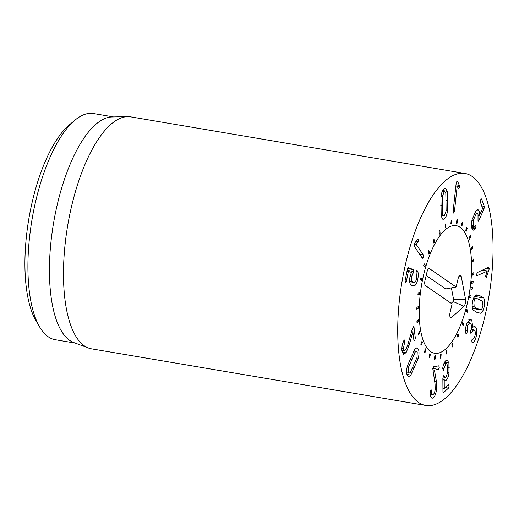 <?xml version="1.0" encoding="UTF-8"?>
<svg xmlns="http://www.w3.org/2000/svg" width="519" height="519" viewBox="0 0 519 519"><rect width="100%" height="100%" fill="white"/><g stroke="black" fill="none" stroke-linecap="round" stroke-linejoin="round"><path stroke-width="0.78" d="M472.238 289.18L470.863 289.239L471.116 287.383L472.491 287.318L472.238 289.18L470.902 288.953M473.743 274.467L472.296 275.278L472.394 273.468L473.847 272.657L473.743 274.467L472.355 274.233M473.977 260.428L472.524 261.952L472.459 260.272L473.918 258.747L473.977 260.428L472.543 260.181M472.926 247.693L471.531 249.86L471.31 248.387L472.705 246.22L472.926 247.693L471.868 247.518M470.642 236.839L469.364 239.551L468.994 238.344L470.272 235.632L470.642 236.839L469.773 236.69M467.217 228.347L466.114 231.487L465.614 230.605L466.717 227.471L467.217 228.347L466.451 228.217M462.812 222.599L461.942 226.024L461.326 225.512L462.202 222.087L462.812 222.599L462.105 222.482M457.628 219.861L457.018 223.417L456.324 223.293L456.934 219.738L457.628 219.861L456.934 219.745M451.582 223.773L450.836 224.046L451.147 220.523L451.893 220.251L451.582 223.773L450.868 223.657M445.86 227.088L445.094 227.737L445.101 224.403L445.86 223.754L445.86 227.088L445.094 226.959M440.118 233.2L439.372 234.205L439.068 231.208L439.814 230.202L440.118 233.2L439.256 233.057M434.611 241.848L433.916 243.158L433.32 240.634L434.014 239.324L434.611 241.848L433.566 241.666M429.596 252.63L428.979 254.187L428.11 252.253L428.726 250.69L429.596 252.63L428.175 252.39M425.282 265.066L424.776 266.805L423.686 265.546L424.192 263.801L425.282 265.066L423.893 264.833M421.876 278.606L421.506 280.442L420.228 279.91L420.604 278.074L421.876 278.606L420.539 278.379M418.132 292.852L419.527 292.632L419.3 294.487L417.905 294.708L418.132 292.852M419.3 294.487L417.964 294.26M416.887 307.475L418.34 306.515L418.275 308.305L416.822 309.266L416.887 307.475M418.275 308.305L416.867 308.065M416.919 321.293L418.372 319.633L418.463 321.274L417.017 322.941L416.919 321.293M418.463 321.274L417.133 321.047M418.236 333.678L419.611 331.388L419.865 332.815L418.489 335.105L418.236 333.678M419.865 332.815L418.859 332.647M420.773 344.084L422.012 341.268L422.414 342.41L421.169 345.219L420.773 344.084M422.414 342.41L421.571 342.268M424.412 352.031L425.47 348.82L425.995 349.624L424.938 352.836L424.412 352.031M425.995 349.624L425.243 349.495M428.992 357.163L429.816 353.699L430.446 354.133L429.628 357.597L428.992 357.163M430.446 354.133L429.738 354.016M434.319 359.258L434.864 355.697L435.571 355.742L435.026 359.297L434.319 359.258M435.026 359.297L434.325 359.18M440.138 358.214L440.384 354.717L441.137 354.367L440.884 357.863L440.138 358.214M440.884 357.863L440.17 357.74M446.191 354.081L446.132 350.805L446.891 350.078L446.95 353.355L446.191 354.081M446.95 353.355L446.171 353.218M452.211 347.042L451.841 344.136L452.581 343.065L452.951 345.972L452.211 347.042M452.951 345.972L452.055 345.823M457.92 337.421L457.265 335.008L457.946 333.639L458.601 336.053L457.92 337.421M458.601 336.053L457.499 335.864M463.071 325.64L462.157 323.837L462.747 322.234L463.668 324.038L463.071 325.64M463.668 324.038L462.176 323.785M467.424 312.237L466.289 311.121L466.769 309.356L467.904 310.472L467.424 312.237M467.904 310.472L466.529 310.239M470.791 297.809L469.487 297.432L469.831 295.583L471.135 295.96L470.791 297.809M471.135 295.96L469.805 295.739M473.017 283.011L471.602 283.387L471.797 281.538L473.211 281.162L473.017 283.011L471.667 282.784M408.55 367.102L408.362 372.201L409.167 373.206L410.373 372.35L417.029 357.37L417.218 352.265L416.413 351.266L415.206 352.122L408.55 367.102L407.194 366.875M415.206 352.122L413.435 351.817M418.042 358.863L410.827 375.094L408.511 376.82L407.097 375.042C406.28 372.551 406.422 369.411 407.538 365.61L414.746 349.378L417.062 347.646L418.476 349.43C419.3 351.914 419.151 355.061 418.042 358.863L416.601 358.623M410.827 375.094L406.915 374.433M413.176 326.925L414.026 327.359L415.317 338.096L414.765 340.496L414.24 340.879L413.883 340.14L412.897 331.939L408.907 345.933L406.143 352.55L403.665 354.321L401.953 350.948C401.7 346.835 402.296 343.461 403.737 340.814L404.009 340.341L404.898 340.749L403.373 348.8L404.314 350.688L405.78 349.631L407.746 344.94L412.248 329.254L413.662 326.607M403.373 348.8L401.842 348.541M404.45 342.949L402.939 342.689M404.009 340.341L404.528 339.984M408.907 345.933L407.525 345.699M412.865 331.991L411.528 331.764M412.897 331.939L411.541 331.706M414.026 327.359L413.014 327.191M417.334 270.775C418.359 272.222 418.522 274.992 417.821 279.086C417.062 282.836 415.907 285.08 414.35 285.82L412.378 285.716L410.542 284.399C409.523 282.874 409.342 280.357 410.016 276.854C410.523 274.538 411.08 273.078 411.677 272.475L408.343 271.418L406.403 281.304L405.43 282.732L405.105 280.831L407.421 269.011L408.336 267.726L413.513 269.614L413.909 271.502L411.405 276.874L411.723 281.266L413.072 282.18L414.584 282.342C415.453 281.914 416.102 280.669 416.517 278.612L416.089 272.008L417.062 270.548L417.334 270.775L416.653 270.665M411.723 281.266L409.621 280.909M408.459 271.21L406.993 271.19M417.821 279.086L416.472 278.852M423.232 254.848L423.316 257.301L422.207 258.001L414.285 246.337L414.194 243.709L417.6 239.421L418.359 239.311L418.411 241.549L416.141 244.41L423.232 254.848L419.657 254.245M416.141 244.41L414.097 244.066M416.167 244.326L414.117 243.982M418.009 242.308L415.33 241.854M418.411 241.549L415.991 241.14M417.6 239.421L418.359 239.311L417.827 239.22M422.544 258.254L422.207 258.001M476.883 275.952L476.448 274.603L477.409 272.501L488.58 267.24L489.352 268.641L486.193 277.594L485.563 276.355L487.166 271.203L476.663 275.829M487.166 271.203L482.015 270.328M475.501 228.652L473.393 230.164L471.927 228.438C471.116 226.115 471.2 223.131 472.186 219.479L475.845 211.051L477.889 209.501L479.167 211.045L479.504 215.573L482.573 208.469L480.419 202.131L480.672 199.685L481.664 199.251L484.292 206.393L484.039 208.67L479.076 220.147L478.025 220.75L478.025 214.198L477.266 213.296L476.079 214.23L474.632 217.143L473.328 220.562L473.172 225.551L473.97 226.531L476.053 225.622L475.501 228.652L471.79 228.023M475.793 225.33L476.053 225.622L475.417 225.518M473.328 220.562L471.966 220.328M476.079 214.23L474.321 213.932M478.31 221.088L478.025 220.75M481.366 198.881L481.664 199.251L480.977 199.134M479.504 215.573L478.284 215.366M479.485 215.521L478.278 215.314M479.167 211.045L476.208 210.545M454.508 210.863L453.593 213.088L453.132 211.188L456.123 183.681L457.103 181.293L457.94 182.13L459.334 185.374L459.516 186.989L458.679 188.961L457.187 186.237L454.508 210.863L453.191 210.636M457.187 186.237L455.87 186.016M457.22 186.23L455.87 186.003M442.324 196.695L442.616 214.204L443.544 215.839L444.413 215.443L446.113 210.896L445.827 193.379L444.893 191.751L444.03 192.14L442.324 196.695L441.001 196.467M442.616 214.204L441.007 213.932M447.54 210.286C447.112 214.341 446.087 217.163 444.465 218.758L442.928 219.466L441.215 216.274L440.903 197.298C441.332 193.25 442.357 190.421 443.979 188.825L445.516 188.118L447.229 191.316L447.54 210.286L446.184 210.059M447.229 191.316L442.694 190.544M438.782 365.811L439.23 367.478L438.36 369.398L434.435 370.138L436.408 381.634L436.615 389.029C435.921 394.323 434.559 397.366 432.528 398.157C430.764 397.982 429.979 396.042 430.18 392.332L431.114 389.711L431.574 391.112C431.51 393.493 431.951 394.648 432.898 394.583C434.033 394.168 434.805 392.416 435.207 389.328L435.071 384.06L432.775 368.613L433.644 366.777L438.899 365.804M431.574 391.112L430.355 390.904M430.199 394.174L432.898 394.583M432.009 398.164L431.561 397.995M436.408 381.634L434.611 381.329M434.429 370.229L432.742 369.943M434.435 370.138L432.736 369.852M448.987 372.843C448.565 376.424 447.631 378.876 446.184 380.219L445.004 380.732L444.206 380.064L444.264 388.309L448.461 384.787L449.162 385.844L448.481 388.134L443.589 392.539L442.954 391.514L442.856 378.195L443.518 375.743L445.179 377.391L445.97 377.047L447.599 372.726L447.735 368.925L447.553 365.344L446.619 363.663L445.821 364.001L443.362 370.378L442.694 368.555C443.083 365.039 444.115 362.405 445.795 360.653L447.268 360.03L448.922 363.028L448.987 372.843L447.612 372.616M442.928 388.082L444.368 388.471M444.206 380.064L442.869 379.837M444.238 380.025L442.869 379.798M446.184 380.219L442.863 379.661M471.784 320.223L472.796 327.314L474.645 326.341L475.78 327.236C477.208 329.714 477.201 333.328 475.761 338.09C474.444 341.632 473.198 343.104 472.037 342.508L471.719 340.01L472.569 339.147C473.296 339.394 474.009 338.55 474.716 336.617C475.547 333.918 475.527 331.829 474.664 330.363L473.808 329.662L470.694 333.192L470.785 330.616C471.726 327.56 471.7 325.16 470.707 323.415L469.792 322.649L467.684 325.296L467.016 333.049L466.023 333.749L465.835 333.237C465.206 330.837 465.485 327.658 466.672 323.713L470.363 319.088L471.784 320.223L468.819 319.723M467.016 333.049L465.744 332.835M467.684 325.296L466.27 325.056M471.784 332.231L470.467 332.004M475.761 338.09L474.223 337.83M475.78 327.236L473.328 326.821M472.822 327.353L471.46 327.126M472.796 327.314L471.46 327.087M475.884 298.399C474.989 298.808 474.327 300.053 473.899 302.142L474.165 306.839L477.474 308.734L480.951 309.713C481.846 309.305 482.508 308.059 482.936 305.97L482.676 301.273L476.539 298.36L473.659 298.023M474.165 306.839L472.167 306.502M483.65 297.99C484.804 299.755 484.993 302.596 484.221 306.515C483.403 310.414 482.177 312.652 480.542 313.242L476.747 312.289L473.185 310.128C472.031 308.364 471.842 305.516 472.614 301.597C473.438 297.698 474.664 295.46 476.293 294.87L480.101 295.83L483.65 297.99L474.489 296.433M480.542 313.242L478.103 312.827M398.826 306.184A117.631 44.063 -80.4 0 1 465.037 173.489A117.631 44.063 -80.4 0 1 488.84 296.829A117.631 44.063 -80.4 0 1 425.749 405.449A117.631 44.063 -80.4 0 1 398.826 306.184M471.005 280.279A64.7 24.237 -80.4 0 1 434.585 353.257A64.7 24.237 -80.4 0 1 421.499 285.424A64.7 24.237 -80.4 0 1 456.195 225.681A64.7 24.237 -80.4 0 1 471.005 280.279M74.807 120.291L69.41 124.832A108.808 40.761 99.6 0 0 25.95 241.179A108.808 40.761 99.6 0 0 36.161 321.105L39.762 327.171A114.693 42.967 -80.4 0 1 28.999 242.924A114.693 42.967 -80.4 0 1 74.807 120.291A114.693 42.967 -80.4 0 1 93.55 113.551L113.551 116.937M75.242 343.098L55.248 339.711A114.693 42.967 -80.4 0 1 39.762 327.171M88.464 348.015L73.782 342.553A114.693 42.967 -80.4 0 1 53.548 223.099A114.693 42.967 -80.4 0 1 111.994 116.97L127.655 116.645A117.631 44.063 99.6 0 0 64.59 249.568A117.631 44.063 99.6 0 0 88.464 348.015A117.631 44.063 99.6 0 0 91.506 348.833L425.749 405.449M465.037 173.489L130.794 116.879A117.631 44.063 99.6 0 0 127.655 116.645M452.101 303.959L425.496 285.606A4.412 1.654 -80.4 0 1 425.022 280.344L427.033 271.872A4.412 1.654 -80.4 0 1 429.07 268.537A4.412 1.654 -80.4 0 1 429.518 268.654L456.123 287.013L458.141 278.541A4.412 1.654 -80.4 0 1 460.171 275.206A4.412 1.654 -80.4 0 1 461.294 276.705L465.549 299.366A4.412 1.654 -80.4 0 1 463.915 306.262L451.608 317.498A4.412 1.654 -80.4 0 1 450.661 317.751A4.412 1.654 -80.4 0 1 450.09 312.438L452.101 303.959M451.186 303.33L453.126 301.552A1.259 0.474 99.6 0 0 453.6 299.58L451.4 287.889M456.123 287.013L445.711 288.947L426.177 275.472M460.145 227.328A64.7 24.237 -80.4 0 1 468.268 299.009A64.7 24.237 -80.4 0 1 434.585 353.257A64.7 24.237 -80.4 0 1 421.499 285.424A64.7 24.237 -80.4 0 1 456.195 225.681A64.7 24.237 -80.4 0 1 460.145 227.328M411.775 359.343L410.153 359.064M414.558 367.368L412.929 367.089M404.898 340.749L403.866 340.574M406.143 352.55L402.108 351.863M415.317 338.096L413.604 337.804M413.072 282.18L409.66 281.603M411.405 276.874L410.055 276.646M413.02 273.254L411.314 272.968M413.909 271.502L407.156 270.36M413.513 269.614L407.519 268.595M406.403 281.304L405.06 281.077M414.35 285.82L411.593 285.353M486.945 276.374L485.583 276.14M488.755 271.21L482.423 270.139M489.352 268.641L486.595 268.174M475.819 228.062L471.615 227.354M473.172 225.551L471.382 225.252M474.632 217.143L473.075 216.877M479.076 220.147L477.915 219.952M484.039 208.67L482.592 208.43M484.292 206.393L481.833 205.978M459.516 186.989L457.401 186.626M459.334 185.374L456 184.809M457.94 182.13L456.558 181.89M442.285 205.608L440.78 205.355M447.638 200.548L446.132 200.295M436.615 389.029L435.266 388.802M438.36 369.398L432.794 368.451M444.017 368.535L442.72 368.315M445.821 364.001L443.868 363.67M444.329 376.327L443.226 376.139M448.481 388.134L445.334 387.602M444.283 388.459L442.928 388.231M449.201 367.608L447.702 367.355M448.922 363.028L444.536 362.288M467.139 330.953L465.53 330.681M471.713 332.452L470.467 332.238M477.474 308.734L472.329 307.858M480.101 295.83L475.806 295.103M451.608 317.498L450.012 316.798M463.915 306.262L453.126 301.552M465.549 299.366L453.6 299.58M461.294 276.705L458.744 276.75M429.518 268.654L428.59 268.751M406.63 372.772L409.167 373.206M413.922 350.844L416.413 351.266M404.314 350.688L401.888 350.273M413.792 282.381L409.673 281.681M473.97 226.531L471.434 226.102M477.266 213.296L474.82 212.881M442.324 191.31L444.893 191.751M441.118 215.424L443.544 215.839M446.619 363.663L444.056 363.229M445.179 377.391L442.947 377.008M444.316 388.497L442.928 388.264M469.792 322.649L467.243 322.215M473.808 329.662L471.174 329.215M472.452 308.429L480.296 309.759M473.717 297.88L476.539 298.36"/></g></svg>
